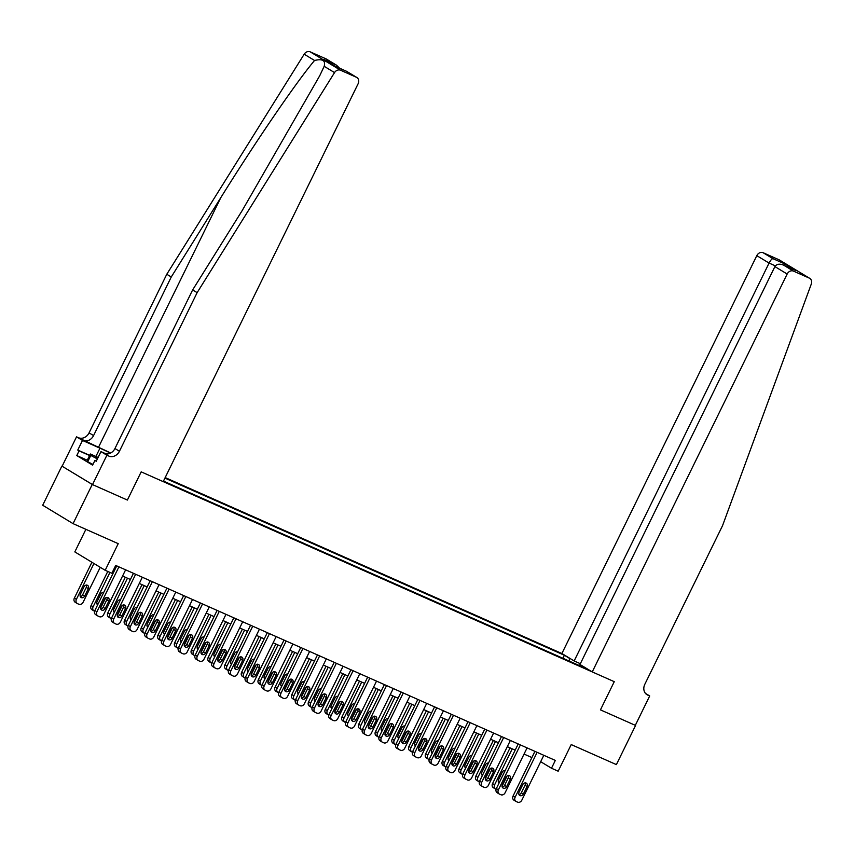 <?xml version="1.0" encoding="UTF-8"?>
<svg xmlns="http://www.w3.org/2000/svg" width="854" height="854" viewBox="0 0 854 854"><rect width="100%" height="100%" fill="white"/><g stroke="black" fill="none" stroke-linecap="round" stroke-linejoin="round"><path stroke-width="1.28" d="M85.88 529.331L74.821 551.908L105.181 570.301L111.874 573.269L115.706 565.433L555.324 760.412L551.492 768.237L558.174 771.205L571.219 744.581L616.385 764.608L635.579 725.452L600.447 709.866L635.579 725.452M92.51 484.592L127.374 500.06L141.188 471.856L163.199 481.624L358.125 83.745A5.241 4.377 121.2 0 0 356.823 77.479A5.241 4.377 121.2 0 0 356.406 77.266L340.554 70.231A5.241 4.377 121.2 0 0 334.544 72.59L197.135 292.644L119.432 451.254A8.732 7.302 -58.8 0 1 108.906 456.111L106.899 455.225L92.51 484.592L61.883 466.092L42.7 505.248L73.06 523.641L92.243 484.474L127.374 500.06L141.188 471.856L614.261 681.673L592.249 671.906L787.164 274.027L774.898 266.597L579.973 664.476L592.249 671.906M580.357 663.707L574.155 660.953L561.889 653.524L165.185 477.578M61.883 466.092L92.243 484.474M569.415 661.156L569.34 658.263L564.377 655.253L164.929 478.101M569.34 658.263L570.75 658.882M583.378 666.536L581.98 665.917L581.254 666.408M163.456 481.101L586.944 668.928L581.98 665.917M105.181 570.301L118.226 543.667L73.06 523.641M600.447 709.866L614.261 681.673L600.447 709.866M540.678 761.693L551.492 768.237M112.675 571.625L113.699 572.084M122.57 576.023L130.427 579.503M139.298 583.442L147.155 586.922M156.026 590.861L163.883 594.341M172.754 598.28L180.61 601.76M189.492 605.699L197.338 609.18M206.22 613.119L214.066 616.599M222.947 620.527L230.793 624.018M239.675 627.946L247.521 631.437M256.403 635.365L264.249 638.856M273.131 642.784L280.977 646.275M289.858 650.204L297.704 653.694M306.586 657.623L314.432 661.113M323.314 665.042L331.16 668.533M340.041 672.461L347.888 675.952M356.769 679.88L364.615 683.371M373.497 687.299L381.343 690.79M390.225 694.718L398.081 698.209M406.952 702.137L414.809 705.628M423.68 709.557L431.537 713.047M440.408 716.976L448.265 720.466M457.136 724.395L464.992 727.886M473.863 731.814L481.72 735.305M490.591 739.233L498.448 742.724M507.319 746.652L515.175 750.143M524.046 754.071L531.903 757.562M564.377 655.253L562.903 658.263M543.817 755.299L521.815 800.209A3.491 2.925 121.2 0 1 517.599 802.152L516.264 801.564A3.491 2.925 121.2 0 1 515.987 801.415A3.491 2.925 121.2 0 1 515.122 797.241L537.123 752.331M534.935 751.371L513.073 796.003L515.122 797.241M523.374 794.039A2.797 2.338 -58.8 0 1 519.083 792.138L522.765 784.623A2.797 2.338 -58.8 0 1 527.057 786.523L523.374 794.039L521.314 792.8A2.797 2.338 -58.8 0 1 518.954 794.519M525.125 782.894A2.797 2.338 -58.8 0 1 525.007 785.274L521.314 792.8M514.215 800.315A3.491 2.925 -58.8 0 1 513.937 800.177A3.491 2.925 -58.8 0 1 513.073 796.003M510.051 747.869L492.555 783.577A3.491 2.925 -58.8 0 0 493.42 787.751A3.491 2.925 -58.8 0 0 493.697 787.9M496.078 789.277L495.747 789.139A3.491 2.925 121.2 0 1 495.469 788.989A3.491 2.925 121.2 0 1 494.605 784.815L512.24 748.841M507.084 775.966L502.035 786.278M498.448 782.093A2.797 2.338 121.2 0 0 499.761 781.602M504.81 771.29A2.797 2.338 121.2 0 0 504.618 770.468M505.194 770.5A2.797 2.338 121.2 0 0 502.259 772.197L498.576 779.713A2.797 2.338 121.2 0 0 499.099 782.947M561.889 653.524L756.804 255.645A5.241 4.377 -58.8 0 1 763.124 252.72L778.976 259.755A5.241 4.377 -58.8 0 1 779.392 259.968L809.752 278.361A5.241 4.377 121.2 0 1 811.3 284.03L722.537 525.669L644.834 684.267A8.732 7.302 121.2 0 0 647.001 694.708A8.732 7.302 121.2 0 0 647.684 695.071L649.691 695.957L635.312 725.334M763.124 252.72L772.923 258.655L785.104 264.057L795.853 270.569L783.673 265.167L793.483 271.113L809.336 278.137L778.976 259.755M645.475 693.405L649.691 695.957M574.155 660.953L769.07 263.075L756.804 255.645M793.483 271.113A5.241 4.377 121.2 0 0 787.164 274.027M772.923 258.655C771.845 258.783 770.554 260.256 769.07 263.075L775.368 265.861M785.104 264.057L783.481 265.071M795.853 270.569L794.935 270.163M774.898 266.597C776.702 263.971 779.627 263.502 783.673 265.167L795.394 270.355M110.646 453.015A22.759 1.324 26.1 0 0 98.498 447.304L76.54 436.832L62.15 466.209M197.135 292.644L192.641 289.922L242.162 210.618L319.77 75.654L324.189 66.313C325.748 60.506 322.534 58.563 314.55 60.474C296.477 81.845 255.474 141.849 220.791 197.669L171.27 276.974L93.566 435.583A8.732 7.302 -58.8 0 1 83.041 440.45M171.27 276.974L166.776 274.262L89.072 432.861A8.732 7.302 -58.8 0 1 78.547 437.728M108.906 456.111L104.412 453.389A8.732 7.302 -58.8 0 0 114.948 448.531L192.641 289.922M356.406 77.266L346.607 71.32L334.426 65.929L323.677 59.417L335.857 64.819L326.047 58.873L310.194 51.848L340.554 70.231M314.55 60.474L304.184 54.197L166.776 274.262M106.899 455.225L100.953 451.617L96.235 461.256L94.922 460.455L96.321 461.085M87.279 460.221L76.785 455.566L92.616 465.163L94.922 460.455M76.785 455.566L79.08 450.869L77.767 450.069L82.486 440.44L76.54 436.832M110.444 453.111A19.653 1.142 26.1 0 0 99.95 448.179L82.486 440.44M100.953 451.617L105.992 453.858M304.184 54.197A5.241 4.377 -58.8 0 1 310.194 51.848M326.047 58.873A5.241 4.377 -58.8 0 1 326.463 59.086L336.529 65.192L339.593 68.203M77.767 450.069L89.67 455.353M89.585 455.524L79.08 450.869M346.607 71.32L356.823 77.479M323.677 59.417L334.554 65.971M335.857 64.819L336.529 65.192M527.078 747.88L505.088 792.79A3.491 2.925 121.2 0 1 500.871 794.732L499.537 794.145A3.491 2.925 121.2 0 1 499.259 793.996A3.491 2.925 121.2 0 1 498.394 789.822L520.396 744.912M518.207 743.951L496.345 788.584L498.394 789.822M506.646 786.619A2.797 2.338 -58.8 0 1 502.355 784.719L506.038 777.204A2.797 2.338 -58.8 0 1 510.329 779.104L506.646 786.619L504.586 785.381A2.797 2.338 -58.8 0 1 502.227 787.1M508.397 775.475A2.797 2.338 -58.8 0 1 508.269 777.855L504.586 785.381M497.487 792.896A3.491 2.925 -58.8 0 1 497.209 792.758A3.491 2.925 -58.8 0 1 496.345 788.584M510.35 740.461L488.36 785.37A3.491 2.925 121.2 0 1 484.143 787.313L482.809 786.726A3.491 2.925 121.2 0 1 482.531 786.577A3.491 2.925 121.2 0 1 481.667 782.403L503.668 737.493M501.479 736.532L479.617 781.164L481.667 782.403M489.918 779.2A2.797 2.338 -58.8 0 1 485.627 777.3L489.31 769.785A2.797 2.338 -58.8 0 1 493.601 771.685L489.918 779.2L487.858 777.962A2.797 2.338 -58.8 0 1 485.499 779.681M491.669 768.056A2.797 2.338 -58.8 0 1 491.541 770.436L487.858 777.962M480.759 785.488A3.491 2.925 -58.8 0 1 480.482 785.338A3.491 2.925 -58.8 0 1 479.617 781.164M493.623 733.042L471.632 777.951A3.491 2.925 121.2 0 1 467.416 779.905L466.081 779.307A3.491 2.925 121.2 0 1 465.804 779.158A3.491 2.925 121.2 0 1 464.939 774.984L486.94 730.074M484.752 729.113L462.889 773.745L464.939 774.984M473.18 771.781A2.797 2.338 -58.8 0 1 468.899 769.881L472.582 762.366A2.797 2.338 -58.8 0 1 476.874 764.266L473.18 771.781L471.13 770.543A2.797 2.338 -58.8 0 1 468.771 772.262M474.941 760.636A2.797 2.338 -58.8 0 1 474.813 763.017L471.13 770.543M464.021 778.069A3.491 2.925 -58.8 0 1 463.754 777.919A3.491 2.925 -58.8 0 1 462.889 773.745M493.324 740.45L475.827 776.158A3.491 2.925 -58.8 0 0 476.692 780.332A3.491 2.925 -58.8 0 0 476.97 780.481M479.35 781.858L479.019 781.72A3.491 2.925 121.2 0 1 478.742 781.57A3.491 2.925 121.2 0 1 477.877 777.396L495.501 741.421M490.356 768.547L485.307 778.859M481.72 774.674A2.797 2.338 121.2 0 0 483.033 774.183M488.082 763.871A2.797 2.338 121.2 0 0 487.89 763.049M488.467 763.081A2.797 2.338 121.2 0 0 485.531 764.778L481.848 772.294A2.797 2.338 121.2 0 0 482.371 775.528M476.596 733.031L459.1 768.739A3.491 2.925 -58.8 0 0 459.964 772.913A3.491 2.925 -58.8 0 0 460.242 773.062M462.622 774.439L462.292 774.3A3.491 2.925 121.2 0 1 462.014 774.151A3.491 2.925 121.2 0 1 461.149 769.977L478.774 734.002M473.628 761.127L468.579 771.44M464.992 767.255A2.797 2.338 121.2 0 0 466.305 766.764M471.355 756.452A2.797 2.338 121.2 0 0 471.162 755.63M471.739 755.662A2.797 2.338 121.2 0 0 468.803 757.359L465.12 764.874A2.797 2.338 121.2 0 0 465.643 768.109M459.868 725.612L442.372 761.32A3.491 2.925 -58.8 0 0 443.237 765.494A3.491 2.925 -58.8 0 0 443.514 765.643M445.884 767.02L445.564 766.881A3.491 2.925 121.2 0 1 445.286 766.732A3.491 2.925 121.2 0 1 444.422 762.558L462.046 726.583M456.901 753.708L451.851 764.02M448.265 759.836A2.797 2.338 121.2 0 0 449.578 759.345M454.627 749.033A2.797 2.338 121.2 0 0 454.435 748.211M455.011 748.243A2.797 2.338 121.2 0 0 452.076 749.94L448.393 757.455A2.797 2.338 121.2 0 0 448.916 760.69M476.895 725.622L454.894 770.532A3.491 2.925 121.2 0 1 450.688 772.486L449.353 771.888A3.491 2.925 121.2 0 1 449.076 771.738A3.491 2.925 121.2 0 1 448.211 767.565L470.212 722.655M468.024 721.694L446.151 766.326L448.211 767.565M456.452 764.362A2.797 2.338 -58.8 0 1 452.172 762.462L455.855 754.947A2.797 2.338 -58.8 0 1 460.135 756.847L456.452 764.362L454.403 763.124A2.797 2.338 -58.8 0 1 452.044 764.842M458.214 753.217A2.797 2.338 -58.8 0 1 458.086 755.598L454.403 763.124M447.293 770.65A3.491 2.925 -58.8 0 1 447.026 770.5A3.491 2.925 -58.8 0 1 446.151 766.326M443.141 718.193L425.644 753.901A3.491 2.925 -58.8 0 0 426.509 758.074A3.491 2.925 -58.8 0 0 426.786 758.224M429.156 759.601L428.836 759.462A3.491 2.925 121.2 0 1 428.559 759.313A3.491 2.925 121.2 0 1 427.694 755.139L445.318 719.164M440.173 746.289L435.124 756.601M431.537 752.417A2.797 2.338 121.2 0 0 432.85 751.926M437.899 741.614A2.797 2.338 121.2 0 0 437.707 740.792M438.283 740.824A2.797 2.338 121.2 0 0 435.348 742.521L431.665 750.036A2.797 2.338 121.2 0 0 432.188 753.271M97.943 457.765A11.358 0.662 26.1 0 0 95.061 456.933A11.358 0.662 26.1 0 0 97.548 458.577M92.958 464.459L87.716 461.704L87.268 460.253L90.332 453.986L98.103 457.434M97.377 458.908L90.78 455.438L90.332 453.986M87.716 461.704L90.78 455.438M460.167 718.203L438.166 763.113A3.491 2.925 121.2 0 1 433.96 765.067L432.626 764.469A3.491 2.925 121.2 0 1 432.348 764.319A3.491 2.925 121.2 0 1 431.483 760.145L453.485 715.236M451.296 714.275L429.423 758.907L431.483 760.145M439.725 756.943A2.797 2.338 -58.8 0 1 435.444 755.043L439.127 747.528A2.797 2.338 -58.8 0 1 443.407 749.428L439.725 756.943L437.675 755.705A2.797 2.338 -58.8 0 1 435.316 757.423M441.486 745.798A2.797 2.338 -58.8 0 1 441.358 748.179L437.675 755.705M430.565 763.23A3.491 2.925 -58.8 0 1 430.299 763.081A3.491 2.925 -58.8 0 1 429.423 758.907M443.439 710.784L421.438 755.694A3.491 2.925 121.2 0 1 417.232 757.647L415.898 757.05A3.491 2.925 121.2 0 1 415.62 756.9A3.491 2.925 121.2 0 1 414.756 752.726L436.746 707.817M434.569 706.856L412.695 751.488L414.756 752.726M422.997 749.524A2.797 2.338 -58.8 0 1 418.716 747.624L422.399 740.108A2.797 2.338 -58.8 0 1 426.68 742.009L422.997 749.524L420.947 748.285A2.797 2.338 -58.8 0 1 418.588 750.004M424.758 738.379A2.797 2.338 -58.8 0 1 424.63 740.76L420.947 748.285M413.838 755.811A3.491 2.925 -58.8 0 1 413.571 755.662A3.491 2.925 -58.8 0 1 412.695 751.488M426.712 703.365L404.711 748.275A3.491 2.925 121.2 0 1 400.505 750.228L399.16 749.631A3.491 2.925 121.2 0 1 398.893 749.481A3.491 2.925 121.2 0 1 398.028 745.307L420.019 700.397M417.841 699.437L395.968 744.069L398.028 745.307M406.269 742.105A2.797 2.338 -58.8 0 1 401.988 740.204L405.671 732.689A2.797 2.338 -58.8 0 1 409.952 734.589L406.269 742.105L404.22 740.866A2.797 2.338 -58.8 0 1 401.86 742.585M408.031 730.96A2.797 2.338 -58.8 0 1 407.902 733.34L404.22 740.866M397.11 748.392A3.491 2.925 -58.8 0 1 396.832 748.243A3.491 2.925 -58.8 0 1 395.968 744.069M409.984 695.946L387.983 740.856A3.491 2.925 121.2 0 1 383.777 742.809L382.432 742.211A3.491 2.925 121.2 0 1 382.165 742.062A3.491 2.925 121.2 0 1 381.29 737.888L403.291 692.978M401.113 692.018L379.24 736.65L381.29 737.888M389.541 734.686A2.797 2.338 -58.8 0 1 385.261 732.785L388.944 725.27A2.797 2.338 -58.8 0 1 393.224 727.17L389.541 734.686L387.492 733.447A2.797 2.338 -58.8 0 1 385.133 735.166M391.303 723.541A2.797 2.338 -58.8 0 1 391.175 725.921L387.492 733.447M380.382 740.973A3.491 2.925 -58.8 0 1 380.105 740.824A3.491 2.925 -58.8 0 1 379.24 736.65M393.256 688.527L371.255 733.437A3.491 2.925 121.2 0 1 367.049 735.39L365.704 734.792A3.491 2.925 121.2 0 1 365.437 734.643A3.491 2.925 121.2 0 1 364.562 730.469L386.563 685.559M384.385 684.598L362.512 729.231L364.562 730.469M372.814 727.266A2.797 2.338 -58.8 0 1 368.533 725.366L372.216 717.851A2.797 2.338 -58.8 0 1 376.497 719.751L372.814 727.266L370.764 726.028A2.797 2.338 -58.8 0 1 368.405 727.747M374.575 716.122A2.797 2.338 -58.8 0 1 374.447 718.502L370.764 726.028M363.655 733.554A3.491 2.925 -58.8 0 1 363.377 733.405A3.491 2.925 -58.8 0 1 362.512 729.231M426.413 710.774L408.917 746.481A3.491 2.925 -58.8 0 0 409.781 750.655A3.491 2.925 -58.8 0 0 410.059 750.805M412.429 752.182L412.108 752.043A3.491 2.925 121.2 0 1 411.831 751.894A3.491 2.925 121.2 0 1 410.966 747.72L428.591 711.745M423.445 738.87L418.396 749.182M414.809 744.998A2.797 2.338 121.2 0 0 416.122 744.507M421.171 734.194A2.797 2.338 121.2 0 0 420.979 733.372M421.556 733.405A2.797 2.338 121.2 0 0 418.62 735.102L414.937 742.617A2.797 2.338 121.2 0 0 415.46 745.852M409.685 703.354L392.189 739.062A3.491 2.925 -58.8 0 0 393.053 743.236A3.491 2.925 -58.8 0 0 393.331 743.386M395.701 744.763L395.381 744.624A3.491 2.925 121.2 0 1 395.103 744.474A3.491 2.925 121.2 0 1 394.238 740.301L411.863 704.326M406.717 731.451L401.668 741.763M398.081 737.578A2.797 2.338 121.2 0 0 399.394 737.087M404.444 726.775A2.797 2.338 121.2 0 0 404.252 725.953M404.828 725.985A2.797 2.338 121.2 0 0 401.892 727.683L398.21 735.198A2.797 2.338 121.2 0 0 398.733 738.432M392.957 695.935L375.461 731.643A3.491 2.925 -58.8 0 0 376.326 735.817A3.491 2.925 -58.8 0 0 376.603 735.967M378.973 737.344L378.653 737.205A3.491 2.925 121.2 0 1 378.375 737.055A3.491 2.925 121.2 0 1 377.511 732.881L395.135 696.907M389.99 724.032L384.94 734.344M381.354 730.159A2.797 2.338 121.2 0 0 382.667 729.668M387.716 719.356A2.797 2.338 121.2 0 0 387.524 718.534M388.1 718.566A2.797 2.338 121.2 0 0 385.165 720.264L381.482 727.779A2.797 2.338 121.2 0 0 382.005 731.013M376.219 688.516L358.733 724.224A3.491 2.925 -58.8 0 0 359.598 728.398A3.491 2.925 -58.8 0 0 359.876 728.547M362.245 729.924L361.925 729.786A3.491 2.925 121.2 0 1 361.648 729.636A3.491 2.925 121.2 0 1 360.783 725.462L378.407 689.488M373.262 716.613L368.213 726.925M364.626 722.74A2.797 2.338 121.2 0 0 365.928 722.249M370.988 711.937A2.797 2.338 121.2 0 0 370.796 711.115M371.373 711.147A2.797 2.338 121.2 0 0 368.437 712.844L364.754 720.36A2.797 2.338 121.2 0 0 365.277 723.594M359.491 681.097L342.006 716.805A3.491 2.925 -58.8 0 0 342.87 720.979A3.491 2.925 -58.8 0 0 343.148 721.128M345.518 722.505L345.197 722.367A3.491 2.925 121.2 0 1 344.92 722.217A3.491 2.925 121.2 0 1 344.055 718.043L361.68 682.068M356.534 709.194L351.485 719.506M347.898 715.321A2.797 2.338 121.2 0 0 349.201 714.83M354.261 704.518A2.797 2.338 121.2 0 0 354.058 703.696M354.645 703.728A2.797 2.338 121.2 0 0 351.709 705.425L348.016 712.941A2.797 2.338 121.2 0 0 348.549 716.175M376.529 681.108L354.527 726.017A3.491 2.925 121.2 0 1 350.321 727.971L348.976 727.373A3.491 2.925 121.2 0 1 348.71 727.224A3.491 2.925 121.2 0 1 347.834 723.05L369.835 678.14M367.658 677.179L345.785 721.811L347.834 723.05M356.086 719.847A2.797 2.338 -58.8 0 1 351.805 717.947L355.488 710.432A2.797 2.338 -58.8 0 1 359.769 712.332L356.086 719.847L354.036 718.609A2.797 2.338 -58.8 0 1 351.677 720.328M357.847 708.703A2.797 2.338 -58.8 0 1 357.719 711.083L354.036 718.609M346.927 726.135A3.491 2.925 -58.8 0 1 346.649 725.985A3.491 2.925 -58.8 0 1 345.785 721.811M342.764 673.678L325.278 709.386A3.491 2.925 -58.8 0 0 326.143 713.56A3.491 2.925 -58.8 0 0 326.42 713.709M328.79 715.086L328.47 714.947A3.491 2.925 121.2 0 1 328.192 714.798A3.491 2.925 121.2 0 1 327.328 710.624L344.952 674.649M339.807 701.774L334.757 712.087M331.16 707.902A2.797 2.338 121.2 0 0 332.473 707.411M337.533 697.099A2.797 2.338 121.2 0 0 337.33 696.277M337.917 696.309A2.797 2.338 121.2 0 0 334.971 698.006L331.288 705.521A2.797 2.338 121.2 0 0 331.822 708.756M359.801 673.689L337.8 718.598A3.491 2.925 121.2 0 1 333.594 720.552L332.249 719.954A3.491 2.925 121.2 0 1 331.971 719.805A3.491 2.925 121.2 0 1 331.106 715.631L353.108 670.721M350.93 669.76L329.057 714.392L331.106 715.631M339.358 712.428A2.797 2.338 -58.8 0 1 335.078 710.528L338.76 703.013A2.797 2.338 -58.8 0 1 343.041 704.913L339.358 712.428L337.309 711.19A2.797 2.338 -58.8 0 1 334.949 712.909M341.12 701.283A2.797 2.338 -58.8 0 1 340.992 703.664L337.309 711.19M330.199 718.716A3.491 2.925 -58.8 0 1 329.922 718.566A3.491 2.925 -58.8 0 1 329.057 714.392M326.036 666.259L308.55 701.967A3.491 2.925 -58.8 0 0 309.415 706.141A3.491 2.925 -58.8 0 0 309.692 706.29M312.062 707.667L311.742 707.528A3.491 2.925 121.2 0 1 311.464 707.379A3.491 2.925 121.2 0 1 310.6 703.205L328.224 667.23M323.079 694.355L318.03 704.667M314.432 700.483A2.797 2.338 121.2 0 0 315.745 699.992M320.805 689.68A2.797 2.338 121.2 0 0 320.602 688.858M321.189 688.89A2.797 2.338 121.2 0 0 318.243 690.587L314.56 698.102A2.797 2.338 121.2 0 0 315.094 701.337M343.073 666.269L321.072 711.179A3.491 2.925 121.2 0 1 316.866 713.133L315.521 712.535A3.491 2.925 121.2 0 1 315.243 712.385A3.491 2.925 121.2 0 1 314.379 708.212L336.38 663.302M334.202 662.341L312.329 706.973L314.379 708.212M322.631 705.009A2.797 2.338 -58.8 0 1 318.35 703.109L322.033 695.594A2.797 2.338 -58.8 0 1 326.313 697.494L322.631 705.009L320.581 703.771A2.797 2.338 -58.8 0 1 318.222 705.489M324.392 693.864A2.797 2.338 -58.8 0 1 324.264 696.245L320.581 703.771M313.471 711.297A3.491 2.925 -58.8 0 1 313.194 711.147A3.491 2.925 -58.8 0 1 312.329 706.973M309.308 658.84L291.822 694.548A3.491 2.925 -58.8 0 0 292.687 698.721A3.491 2.925 -58.8 0 0 292.965 698.871M295.335 700.248L295.014 700.109A3.491 2.925 121.2 0 1 294.737 699.96A3.491 2.925 121.2 0 1 293.872 695.786L311.496 659.811M306.351 686.936L301.302 697.248M297.704 693.064A2.797 2.338 121.2 0 0 299.017 692.573M304.067 682.261A2.797 2.338 121.2 0 0 303.875 681.439M304.462 681.471A2.797 2.338 121.2 0 0 301.515 683.168L297.832 690.683A2.797 2.338 121.2 0 0 298.366 693.918M326.345 658.85L304.344 703.76A3.491 2.925 121.2 0 1 300.138 705.714L298.793 705.116A3.491 2.925 121.2 0 1 298.516 704.966A3.491 2.925 121.2 0 1 297.651 700.792L319.652 655.883M317.464 654.922L295.601 699.554L297.651 700.792M305.903 697.59A2.797 2.338 -58.8 0 1 301.622 695.69L305.305 688.175A2.797 2.338 -58.8 0 1 309.586 690.075L305.903 697.59L303.853 696.352A2.797 2.338 -58.8 0 1 301.494 698.07M307.664 686.445A2.797 2.338 -58.8 0 1 307.536 688.826L303.853 696.352M296.744 703.877A3.491 2.925 -58.8 0 1 296.466 703.728A3.491 2.925 -58.8 0 1 295.601 699.554M292.58 651.421L275.095 687.128A3.491 2.925 -58.8 0 0 275.959 691.302A3.491 2.925 -58.8 0 0 276.226 691.452M278.607 692.829L278.287 692.69A3.491 2.925 121.2 0 1 278.009 692.541A3.491 2.925 121.2 0 1 277.144 688.367L294.769 652.392M289.623 679.517L284.574 689.829M280.977 685.645A2.797 2.338 121.2 0 0 282.29 685.154M287.339 674.841A2.797 2.338 121.2 0 0 287.147 674.019M287.734 674.052A2.797 2.338 121.2 0 0 284.788 675.749L281.105 683.264A2.797 2.338 121.2 0 0 281.639 686.499M309.618 651.431L287.617 696.341A3.491 2.925 121.2 0 1 283.411 698.294L282.066 697.697A3.491 2.925 121.2 0 1 281.788 697.547A3.491 2.925 121.2 0 1 280.923 693.373L302.924 648.464M300.736 647.503L278.874 692.135L280.923 693.373M289.175 690.171A2.797 2.338 -58.8 0 1 284.894 688.271L288.577 680.755A2.797 2.338 -58.8 0 1 292.858 682.656L289.175 690.171L287.125 688.932A2.797 2.338 -58.8 0 1 284.766 690.651M290.936 679.026A2.797 2.338 -58.8 0 1 290.808 681.407L287.125 688.932M280.016 696.458A3.491 2.925 -58.8 0 1 279.738 696.309A3.491 2.925 -58.8 0 1 278.874 692.135M275.853 644.001L258.356 679.709A3.491 2.925 -58.8 0 0 259.232 683.883A3.491 2.925 -58.8 0 0 259.499 684.033M261.879 685.41L261.559 685.271A3.491 2.925 121.2 0 1 261.281 685.121A3.491 2.925 121.2 0 1 260.417 680.948L278.041 644.973M272.896 672.098L267.846 682.41M264.249 678.225A2.797 2.338 121.2 0 0 265.562 677.734M270.611 667.422A2.797 2.338 121.2 0 0 270.419 666.6M271.006 666.632A2.797 2.338 121.2 0 0 268.06 668.33L264.377 675.845A2.797 2.338 121.2 0 0 264.911 679.079M292.89 644.012L270.889 688.922A3.491 2.925 121.2 0 1 266.683 690.875L265.338 690.278A3.491 2.925 121.2 0 1 265.06 690.128A3.491 2.925 121.2 0 1 264.196 685.954L286.197 641.044M284.008 640.084L262.146 684.716L264.196 685.954M272.447 682.752A2.797 2.338 -58.8 0 1 268.167 680.851L271.85 673.336A2.797 2.338 -58.8 0 1 276.13 675.236L272.447 682.752L270.398 681.513A2.797 2.338 -58.8 0 1 268.039 683.232M274.209 671.607A2.797 2.338 -58.8 0 1 274.081 673.987L270.398 681.513M263.288 689.039A3.491 2.925 -58.8 0 1 263.011 688.89A3.491 2.925 -58.8 0 1 262.146 684.716M259.125 636.582L241.629 672.29A3.491 2.925 -58.8 0 0 242.504 676.464A3.491 2.925 -58.8 0 0 242.771 676.614M245.151 677.991L244.831 677.852A3.491 2.925 121.2 0 1 244.554 677.702A3.491 2.925 121.2 0 1 243.689 673.528L261.313 637.554M256.168 664.679L251.119 674.991M247.521 670.806A2.797 2.338 121.2 0 0 248.834 670.315M253.884 660.003A2.797 2.338 121.2 0 0 253.691 659.181M254.278 659.213A2.797 2.338 121.2 0 0 251.332 660.911L247.649 668.426A2.797 2.338 121.2 0 0 248.183 671.66M276.162 636.593L254.161 681.503A3.491 2.925 121.2 0 1 249.944 683.456L248.61 682.858A3.491 2.925 121.2 0 1 248.333 682.709A3.491 2.925 121.2 0 1 247.468 678.535L269.469 633.625M267.281 632.665L245.418 677.297L247.468 678.535M255.72 675.333A2.797 2.338 -58.8 0 1 251.439 673.432L255.122 665.917A2.797 2.338 -58.8 0 1 259.402 667.817L255.72 675.333L253.67 674.094A2.797 2.338 -58.8 0 1 251.311 675.813M257.481 664.188A2.797 2.338 -58.8 0 1 257.353 666.568L253.67 674.094M246.56 681.62A3.491 2.925 -58.8 0 1 246.283 681.471A3.491 2.925 -58.8 0 1 245.418 677.297M259.435 629.174L237.433 674.084A3.491 2.925 121.2 0 1 233.217 676.037L231.882 675.439A3.491 2.925 121.2 0 1 231.605 675.29A3.491 2.925 121.2 0 1 230.74 671.116L252.741 626.206M250.553 625.245L228.691 669.878L230.74 671.116M238.992 667.913A2.797 2.338 -58.8 0 1 234.711 666.013L238.394 658.498A2.797 2.338 -58.8 0 1 242.675 660.398L238.992 667.913L236.942 666.675A2.797 2.338 -58.8 0 1 234.583 668.394M240.753 656.769A2.797 2.338 -58.8 0 1 240.625 659.149L236.942 666.675M229.833 674.201A3.491 2.925 -58.8 0 1 229.555 674.052A3.491 2.925 -58.8 0 1 228.691 669.878M242.707 621.755L220.706 666.664A3.491 2.925 121.2 0 1 216.489 668.618L215.155 668.02A3.491 2.925 121.2 0 1 214.877 667.871A3.491 2.925 121.2 0 1 214.012 663.697L236.014 618.787M233.825 617.826L211.963 662.458L214.012 663.697M222.264 660.494A2.797 2.338 -58.8 0 1 217.983 658.594L221.666 651.079A2.797 2.338 -58.8 0 1 225.947 652.979L222.264 660.494L220.215 659.256A2.797 2.338 -58.8 0 1 217.855 660.975M224.026 649.35A2.797 2.338 -58.8 0 1 223.897 651.73L220.215 659.256M213.105 666.782A3.491 2.925 -58.8 0 1 212.827 666.632A3.491 2.925 -58.8 0 1 211.963 662.458M225.979 614.336L203.978 659.245A3.491 2.925 121.2 0 1 199.761 661.199L198.427 660.601A3.491 2.925 121.2 0 1 198.149 660.452A3.491 2.925 121.2 0 1 197.285 656.278L219.286 611.368M217.097 610.407L195.235 655.039L197.285 656.278M205.536 653.075A2.797 2.338 -58.8 0 1 201.256 651.175L204.939 643.66A2.797 2.338 -58.8 0 1 209.219 645.56L205.536 653.075L203.487 651.837A2.797 2.338 -58.8 0 1 201.128 653.556M207.298 641.93A2.797 2.338 -58.8 0 1 207.17 644.311L203.487 651.837M196.377 659.363A3.491 2.925 -58.8 0 1 196.1 659.213A3.491 2.925 -58.8 0 1 195.235 655.039M209.251 606.916L187.25 651.826A3.491 2.925 121.2 0 1 183.034 653.78L181.699 653.182A3.491 2.925 121.2 0 1 181.422 653.032A3.491 2.925 121.2 0 1 180.557 648.859L202.558 603.949M200.37 602.988L178.507 647.62L180.557 648.859M188.809 645.656A2.797 2.338 -58.8 0 1 184.528 643.756L188.211 636.241A2.797 2.338 -58.8 0 1 192.492 638.141L188.809 645.656L186.759 644.418A2.797 2.338 -58.8 0 1 184.4 646.136M190.57 634.511A2.797 2.338 -58.8 0 1 190.442 636.892L186.759 644.418M179.65 651.944A3.491 2.925 -58.8 0 1 179.372 651.794A3.491 2.925 -58.8 0 1 178.507 647.62M192.524 599.497L170.522 644.407A3.491 2.925 121.2 0 1 166.306 646.361L164.971 645.763A3.491 2.925 121.2 0 1 164.694 645.613A3.491 2.925 121.2 0 1 163.829 641.439L185.83 596.53M183.642 595.569L161.78 640.201L163.829 641.439M172.081 638.237A2.797 2.338 -58.8 0 1 167.8 636.337L171.483 628.822A2.797 2.338 -58.8 0 1 175.764 630.722L172.081 638.237L170.031 636.999A2.797 2.338 -58.8 0 1 167.672 638.717M173.842 627.092A2.797 2.338 -58.8 0 1 173.714 629.473L170.031 636.999M162.922 644.524A3.491 2.925 -58.8 0 1 162.644 644.375A3.491 2.925 -58.8 0 1 161.78 640.201M175.796 592.078L153.795 636.988A3.491 2.925 121.2 0 1 149.578 638.941L148.244 638.344A3.491 2.925 121.2 0 1 147.966 638.194A3.491 2.925 121.2 0 1 147.101 634.02L169.103 589.111M166.914 588.15L145.052 632.782L147.101 634.02M155.353 630.818A2.797 2.338 -58.8 0 1 151.073 628.918L154.755 621.402A2.797 2.338 -58.8 0 1 159.036 623.303L155.353 630.818L153.304 629.579A2.797 2.338 -58.8 0 1 150.945 631.298M157.115 619.673A2.797 2.338 -58.8 0 1 156.987 622.054L153.304 629.579M146.194 637.105A3.491 2.925 -58.8 0 1 145.917 636.956A3.491 2.925 -58.8 0 1 145.052 632.782M159.068 584.659L137.067 629.569A3.491 2.925 121.2 0 1 132.85 631.522L131.516 630.925A3.491 2.925 121.2 0 1 131.238 630.775A3.491 2.925 121.2 0 1 130.374 626.601L152.375 581.691M150.187 580.731L128.324 625.363L130.374 626.601M138.626 623.399A2.797 2.338 -58.8 0 1 134.345 621.499L138.028 613.983A2.797 2.338 -58.8 0 1 142.308 615.883L138.626 623.399L136.576 622.16A2.797 2.338 -58.8 0 1 134.217 623.879M140.387 612.254A2.797 2.338 -58.8 0 1 140.259 614.634L136.576 622.16M129.466 629.686A3.491 2.925 -58.8 0 1 129.189 629.537A3.491 2.925 -58.8 0 1 128.324 625.363M142.34 577.24L120.339 622.15A3.491 2.925 121.2 0 1 116.123 624.103L114.788 623.505A3.491 2.925 121.2 0 1 114.511 623.356A3.491 2.925 121.2 0 1 113.646 619.182L135.647 574.272M133.459 573.312L111.596 617.944L113.646 619.182M121.898 615.98A2.797 2.338 -58.8 0 1 117.606 614.079L121.3 606.564A2.797 2.338 -58.8 0 1 125.581 608.464L121.898 615.98L119.838 614.741A2.797 2.338 -58.8 0 1 117.489 616.46M123.649 604.835A2.797 2.338 -58.8 0 1 123.531 607.215L119.838 614.741M112.739 622.267A3.491 2.925 -58.8 0 1 112.461 622.118A3.491 2.925 -58.8 0 1 111.596 617.944M125.613 569.821L103.612 614.731A3.491 2.925 121.2 0 1 99.395 616.684L98.061 616.086A3.491 2.925 121.2 0 1 97.783 615.937A3.491 2.925 121.2 0 1 96.918 611.763L118.919 566.853M116.731 565.892L94.869 610.525L96.918 611.763M105.17 608.56A2.797 2.338 -58.8 0 1 100.879 606.66L104.562 599.145A2.797 2.338 -58.8 0 1 108.853 601.045L105.17 608.56L103.11 607.322A2.797 2.338 -58.8 0 1 100.751 609.041M106.921 597.416A2.797 2.338 -58.8 0 1 106.793 599.796L103.11 607.322M96.011 614.848A3.491 2.925 -58.8 0 1 95.733 614.699A3.491 2.925 -58.8 0 1 94.869 610.525M242.397 629.163L224.901 664.871A3.491 2.925 -58.8 0 0 225.776 669.045A3.491 2.925 -58.8 0 0 226.043 669.194M228.424 670.571L228.103 670.433A3.491 2.925 121.2 0 1 227.826 670.294A3.491 2.925 121.2 0 1 226.961 666.109L244.586 630.135M239.44 657.26L234.391 667.572M230.793 663.387A2.797 2.338 121.2 0 0 232.107 662.896M237.156 652.584A2.797 2.338 121.2 0 0 236.964 651.762M237.551 651.794A2.797 2.338 121.2 0 0 234.604 653.491L230.922 661.007A2.797 2.338 121.2 0 0 231.455 664.241M225.669 621.744L208.173 657.452A3.491 2.925 -58.8 0 0 209.038 661.626A3.491 2.925 -58.8 0 0 209.315 661.775M211.696 663.152L211.365 663.014A3.491 2.925 121.2 0 1 211.098 662.875A3.491 2.925 121.2 0 1 210.233 658.69L227.858 622.715M222.713 649.841L217.663 660.153M214.066 655.968A2.797 2.338 121.2 0 0 215.379 655.477M220.428 645.165A2.797 2.338 121.2 0 0 220.236 644.343M220.823 644.375A2.797 2.338 121.2 0 0 217.877 646.072L214.194 653.588A2.797 2.338 121.2 0 0 214.728 656.822M208.942 614.325L191.445 650.033A3.491 2.925 -58.8 0 0 192.31 654.207A3.491 2.925 -58.8 0 0 192.588 654.356M194.968 655.733L194.637 655.594A3.491 2.925 121.2 0 1 194.37 655.456A3.491 2.925 121.2 0 1 193.495 651.271L211.13 615.296M205.985 642.421L200.936 652.734M197.338 648.549A2.797 2.338 121.2 0 0 198.651 648.058M203.7 637.746A2.797 2.338 121.2 0 0 203.508 636.924M204.095 636.956A2.797 2.338 121.2 0 0 201.149 638.653L197.466 646.168A2.797 2.338 121.2 0 0 198 649.403M192.214 606.906L174.718 642.614A3.491 2.925 -58.8 0 0 175.582 646.788A3.491 2.925 -58.8 0 0 175.86 646.937M178.24 648.314L177.91 648.175A3.491 2.925 121.2 0 1 177.643 648.037A3.491 2.925 121.2 0 1 176.767 643.852L194.402 607.877M189.257 635.002L184.208 645.314M180.61 641.13A2.797 2.338 121.2 0 0 181.923 640.639M186.973 630.327A2.797 2.338 121.2 0 0 186.78 629.505M187.368 629.537A2.797 2.338 121.2 0 0 184.421 631.234L180.738 638.749A2.797 2.338 121.2 0 0 181.272 641.984M175.486 599.487L157.99 635.195A3.491 2.925 -58.8 0 0 158.855 639.368A3.491 2.925 -58.8 0 0 159.132 639.518M161.513 640.895L161.182 640.756A3.491 2.925 121.2 0 1 160.915 640.617A3.491 2.925 121.2 0 1 160.04 636.433L177.675 600.458M172.529 627.583L167.48 637.895M163.883 633.711A2.797 2.338 121.2 0 0 165.196 633.22M170.245 622.908A2.797 2.338 121.2 0 0 170.053 622.086M170.629 622.118A2.797 2.338 121.2 0 0 167.694 623.815L164.011 631.33A2.797 2.338 121.2 0 0 164.544 634.565M158.759 592.068L141.262 627.775A3.491 2.925 -58.8 0 0 142.127 631.949A3.491 2.925 -58.8 0 0 142.404 632.099M144.785 633.476L144.454 633.337A3.491 2.925 121.2 0 1 144.177 633.198A3.491 2.925 121.2 0 1 143.312 629.014L160.947 593.039M155.802 620.164L150.742 630.476M147.155 626.292A2.797 2.338 121.2 0 0 148.468 625.801M153.517 615.488A2.797 2.338 121.2 0 0 153.325 614.666M153.901 614.699A2.797 2.338 121.2 0 0 150.966 616.396L147.283 623.911A2.797 2.338 121.2 0 0 147.817 627.146M142.031 584.648L124.535 620.356A3.491 2.925 -58.8 0 0 125.399 624.53A3.491 2.925 -58.8 0 0 125.677 624.68M128.057 626.057L127.726 625.918A3.491 2.925 121.2 0 1 127.449 625.779A3.491 2.925 121.2 0 1 126.584 621.595L144.219 585.62M139.074 612.745L134.014 623.057M130.427 618.872A2.797 2.338 121.2 0 0 131.74 618.381M136.789 608.069A2.797 2.338 121.2 0 0 136.597 607.247M137.174 607.279A2.797 2.338 121.2 0 0 134.238 608.977L130.555 616.492A2.797 2.338 121.2 0 0 131.078 619.726M125.303 577.229L107.807 612.937A3.491 2.925 -58.8 0 0 108.671 617.111A3.491 2.925 -58.8 0 0 108.949 617.261M111.33 618.638L110.999 618.499A3.491 2.925 121.2 0 1 110.721 618.36A3.491 2.925 121.2 0 1 109.856 614.175L127.492 578.201M122.346 605.326L117.286 615.638M113.699 611.453A2.797 2.338 121.2 0 0 115.012 610.962M120.062 600.65A2.797 2.338 121.2 0 0 119.87 599.828M120.446 599.86A2.797 2.338 121.2 0 0 117.51 601.558L113.828 609.073A2.797 2.338 121.2 0 0 114.351 612.307M107.775 571.443L91.079 605.518A3.491 2.925 -58.8 0 0 91.944 609.692A3.491 2.925 -58.8 0 0 92.221 609.841M94.602 611.218L94.271 611.08A3.491 2.925 121.2 0 1 93.993 610.941A3.491 2.925 121.2 0 1 93.129 606.756L109.952 572.415M105.618 597.907L100.558 608.219M96.972 604.034A2.797 2.338 121.2 0 0 98.285 603.543M103.334 593.231A2.797 2.338 121.2 0 0 103.142 592.409M103.718 592.441A2.797 2.338 121.2 0 0 100.783 594.138L97.1 601.654A2.797 2.338 121.2 0 0 97.623 604.888M91.912 562.263L74.351 598.099A3.491 2.925 -58.8 0 0 75.216 602.273A3.491 2.925 -58.8 0 0 75.494 602.422M100.238 567.312L83.094 602.305A3.491 2.925 121.2 0 1 78.888 604.258L77.543 603.661A3.491 2.925 121.2 0 1 77.266 603.522A3.491 2.925 121.2 0 1 76.401 599.337L93.961 563.501M80.244 596.615A2.797 2.338 121.2 0 0 82.603 594.896L86.286 587.371A2.797 2.338 121.2 0 0 86.414 584.99M84.653 596.135L88.336 588.619A2.797 2.338 121.2 0 0 84.055 586.719L80.372 594.235A2.797 2.338 121.2 0 0 84.653 596.135L82.603 594.896M527.057 786.523L525.007 785.274M494.605 784.815L492.555 783.577M646.361 694.27L647.684 695.071M220.791 197.669L98.498 447.304M93.566 435.583L89.072 432.861M114.948 448.531L119.432 451.254M334.544 72.59L324.189 66.313M95.904 456.463L99.95 448.179M510.329 779.104L508.269 777.855M493.601 771.685L491.541 770.436M476.874 764.266L474.813 763.017M477.877 777.396L475.827 776.158M461.149 769.977L459.1 768.739M444.422 762.558L442.372 761.32M460.135 756.847L458.086 755.598M427.694 755.139L425.644 753.901M443.407 749.428L441.358 748.179M426.68 742.009L424.63 740.76M409.952 734.589L407.902 733.34M393.224 727.17L391.175 725.921M376.497 719.751L374.447 718.502M410.966 747.72L408.917 746.481M394.238 740.301L392.189 739.062M377.511 732.881L375.461 731.643M360.783 725.462L358.733 724.224M344.055 718.043L342.006 716.805M359.769 712.332L357.719 711.083M327.328 710.624L325.278 709.386M343.041 704.913L340.992 703.664M310.6 703.205L308.55 701.967M326.313 697.494L324.264 696.245M293.872 695.786L291.822 694.548M309.586 690.075L307.536 688.826M277.144 688.367L275.095 687.128M292.858 682.656L290.808 681.407M260.417 680.948L258.356 679.709M276.13 675.236L274.081 673.987M243.689 673.528L241.629 672.29M259.402 667.817L257.353 666.568M242.675 660.398L240.625 659.149M225.947 652.979L223.897 651.73M209.219 645.56L207.17 644.311M192.492 638.141L190.442 636.892M175.764 630.722L173.714 629.473M159.036 623.303L156.987 622.054M142.308 615.883L140.259 614.634M125.581 608.464L123.531 607.215M108.853 601.045L106.793 599.796M226.961 666.109L224.901 664.871M210.233 658.69L208.173 657.452M193.495 651.271L191.445 650.033M176.767 643.852L174.718 642.614M160.04 636.433L157.99 635.195M143.312 629.014L141.262 627.775M126.584 621.595L124.535 620.356M109.856 614.175L107.807 612.937M93.129 606.756L91.079 605.518M76.401 599.337L74.351 598.099M86.286 587.371L88.336 588.619M513.937 800.177L515.987 801.415M495.469 788.989L493.42 787.751M334.522 65.95L346.703 71.352M497.209 792.758L499.259 793.996M480.482 785.338L482.531 786.577M463.754 777.919L465.804 779.158M478.742 781.57L476.692 780.332M462.014 774.151L459.964 772.913M445.286 766.732L443.237 765.494M447.026 770.5L449.076 771.738M428.559 759.313L426.509 758.074M430.299 763.081L432.348 764.319M413.571 755.662L415.62 756.9M396.832 748.243L398.893 749.481M380.105 740.824L382.165 742.062M363.377 733.405L365.437 734.643M411.831 751.894L409.781 750.655M395.103 744.474L393.053 743.236M378.375 737.055L376.326 735.817M361.648 729.636L359.598 728.398M344.92 722.217L342.87 720.979M346.649 725.985L348.71 727.224M328.192 714.798L326.143 713.56M329.922 718.566L331.971 719.805M311.464 707.379L309.415 706.141M313.194 711.147L315.243 712.385M294.737 699.96L292.687 698.721M296.466 703.728L298.516 704.966M278.009 692.541L275.959 691.302M279.738 696.309L281.788 697.547M261.281 685.121L259.232 683.883M263.011 688.89L265.06 690.128M244.554 677.702L242.504 676.464M246.283 681.471L248.333 682.709M229.555 674.052L231.605 675.29M212.827 666.632L214.877 667.871M196.1 659.213L198.149 660.452M179.372 651.794L181.422 653.032M162.644 644.375L164.694 645.613M145.917 636.956L147.966 638.194M129.189 629.537L131.238 630.775M112.461 622.118L114.511 623.356M95.733 614.699L97.783 615.937M227.826 670.294L225.776 669.045M211.098 662.875L209.038 661.626M194.37 655.456L192.31 654.207M177.643 648.037L175.582 646.788M160.915 640.617L158.855 639.368M144.177 633.198L142.127 631.949M127.449 625.779L125.399 624.53M110.721 618.36L108.671 617.111M93.993 610.941L91.944 609.692M77.266 603.522L75.216 602.273"/></g></svg>
